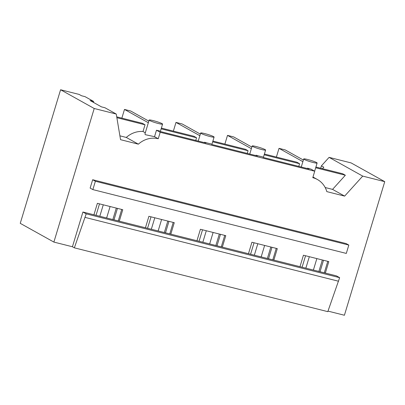 <?xml version="1.0" encoding="UTF-8"?>
<svg xmlns="http://www.w3.org/2000/svg" width="405" height="405" viewBox="0 0 405 405"><rect width="100%" height="100%" fill="white"/><g stroke="black" fill="none" stroke-linecap="round" stroke-linejoin="round"><path stroke-width="0.61" d="M60.583 89.753L20.25 223.342L53.885 242.084L94.218 108.494L60.583 89.753L79.127 94.421L81.537 95.762L85.025 96.643L93.56 101.402L90.077 100.521L101.463 106.869L104.951 107.745L116.25 114.043L94.218 108.494M103.275 204.808L99.812 216.275M113.982 219.844L117.445 208.378M118.255 220.917L121.718 209.451M119.298 221.181L122.761 209.714L97.387 203.325L93.93 214.792L336.358 275.845L339.643 277.673L327.797 311.653L74.358 247.83L72.429 246.756L82.919 212.023L86.199 213.85L74.358 247.83M112.838 219.556L116.301 208.089M92.856 189.601L90.143 188.087L92.664 179.734L95.377 181.248L92.856 189.601L346.3 253.424L348.821 245.076L95.377 181.248M116.721 116.848L142.373 123.307L145.036 124.791L143.006 131.509L145.304 132.789M93.757 102.576L93.56 101.402M149.151 120.052A7.012 0.709 16.8 0 0 149.683 120.523A7.012 0.709 16.8 0 0 158.492 123.545A7.012 0.709 16.8 0 0 162.577 124.107A7.012 0.709 16.8 0 0 162.046 123.636A7.012 0.709 16.8 0 0 153.237 120.614A7.012 0.709 16.8 0 0 149.151 120.052L144.929 134.04L145.405 134.698L154.528 136.677L158.249 138.753A23.379 21.116 119.1 0 0 138.363 144.17L120.548 139.679L116.25 114.043M121.854 118.139L124.482 109.436L148.341 122.73M138.363 144.17L126.289 137.442L119.905 135.832M143.006 131.504A23.379 21.116 119.1 0 0 126.289 137.442M116.863 117.698L145.036 124.791M154.528 136.677L156.477 130.223A7.012 0.709 16.8 0 0 159.216 130.805L160.658 131.61L205.993 143.026L204.545 142.221L204.424 142.631M124.482 109.436L130.663 110.995L148.827 121.115M92.664 179.734L346.108 243.562L348.821 245.076M82.919 212.023L93.93 214.792M86.199 213.85L339.643 277.673M85.126 217.414L338.57 281.237M106.631 217.991L110.094 206.525M318.887 271.446L322.35 259.98M267.376 258.471L270.839 247.004M215.86 245.501L219.323 234.034M164.349 232.526L167.812 221.059M53.885 242.084L72.429 246.756M327.989 311.111L344.417 315.247L384.75 181.658L351.115 162.916L329.083 157.368L321.398 165.868L320.694 168.212M200.343 134.09L182.174 123.965L175.993 122.411L173.365 131.114M251.854 147.061L233.69 136.936L227.509 135.381L224.876 144.084M303.365 160.036L285.201 149.911L279.02 148.352L276.392 157.059M312.979 177.041L317.404 179.506A23.379 21.116 -60.9 0 0 312.787 177.668L314.736 171.214L160.198 132.298L156.477 130.223M158.249 138.753L160.198 132.298M145.441 227.767L148.903 216.3L174.272 222.689L170.809 234.156M196.952 240.737L200.414 229.27L225.782 235.659L222.325 247.126M248.468 253.712L251.925 242.246L277.298 248.635L273.836 260.101M299.978 266.682L303.441 255.216L328.809 261.605L325.347 273.071M317.404 179.506A23.379 21.116 -60.9 0 1 326.825 191.626L344.64 196.111L362.718 176.109L384.75 181.658M362.718 176.109L329.083 157.368M344.64 196.111L332.561 189.383L345.354 175.238L342.691 173.755L315.915 167.012M321.398 165.868L323.808 167.209L322.491 168.667M325.18 187.525L332.561 189.383M345.354 175.238L315.682 167.766M279.02 148.352L302.879 161.651M324.304 272.808L327.767 261.341M307.775 159.529A7.012 0.709 16.8 0 0 303.689 158.968A7.012 0.709 16.8 0 0 304.221 159.438A7.012 0.709 16.8 0 0 313.03 162.461A7.012 0.709 16.8 0 0 317.115 163.023A7.012 0.709 16.8 0 0 316.583 162.552A7.012 0.709 16.8 0 0 307.775 159.529M320.031 271.735L323.494 260.268M313.394 270.059L316.857 258.592M305.861 268.166L309.324 256.699M264.632 245.445L261.169 256.912M254.35 255.19L257.813 243.724M314.736 171.214L311.015 169.138A7.012 0.709 16.8 0 1 307.572 168.166L307.446 168.576M161.144 128.851L196.547 137.766L196.435 138.125M196.44 138.13L195.757 140.449M175.993 122.411L199.852 135.705M196.547 137.761L193.884 136.277L161.377 128.091M307.572 168.166L309.015 168.971L263.685 157.555L262.238 156.75A7.012 0.709 -163.2 0 1 259.504 156.168A7.012 0.709 -163.2 0 1 256.056 155.191L257.504 155.996L212.174 144.58L210.727 143.775A7.012 0.709 -163.2 0 1 207.988 143.193A7.012 0.709 -163.2 0 1 204.545 142.221M151.323 229.25L154.786 217.784M158.142 230.966L161.605 219.5M213.556 136.606A7.012 0.709 16.8 0 0 204.748 133.589A7.012 0.709 16.8 0 0 200.662 133.022A7.012 0.709 16.8 0 0 201.194 133.493A7.012 0.709 16.8 0 0 210.008 136.515A7.012 0.709 16.8 0 0 214.093 137.077A7.012 0.709 16.8 0 0 213.556 136.606M169.766 233.893L173.229 222.426M165.493 232.814L168.956 221.348M212.66 141.821L248.057 150.736L247.273 153.419M227.509 135.381L251.368 148.675M248.057 150.736L245.395 149.253L212.888 141.067M202.839 242.22L206.297 230.754M209.658 243.937L213.116 232.47M265.072 149.582A7.012 0.709 16.8 0 0 256.264 146.559A7.012 0.709 16.8 0 0 252.178 145.997A7.012 0.709 16.8 0 0 252.71 146.468A7.012 0.709 16.8 0 0 261.519 149.485A7.012 0.709 16.8 0 0 265.604 150.052A7.012 0.709 16.8 0 0 265.072 149.582M256.056 155.191L255.935 155.601M221.282 246.863L224.74 235.396M217.004 245.789L220.467 234.323M264.171 154.791L299.573 163.706L298.784 166.394M299.573 163.706L296.911 162.223L264.399 154.037M272.793 259.838L276.256 248.371M268.52 258.76L271.983 247.293M99.503 203.857L96.041 215.323M151.014 216.832L147.552 228.298M202.525 229.802L199.063 241.269M254.041 242.777L250.579 254.244M305.552 255.747L302.089 267.214M160.365 131.443L162.577 124.107M301.259 167.017L303.689 158.968M314.655 171.168L317.115 163.023M198.232 141.072L200.662 133.022M211.876 144.418L214.093 137.077M249.748 154.047L252.178 145.997M263.387 157.388L265.604 150.052"/></g></svg>
